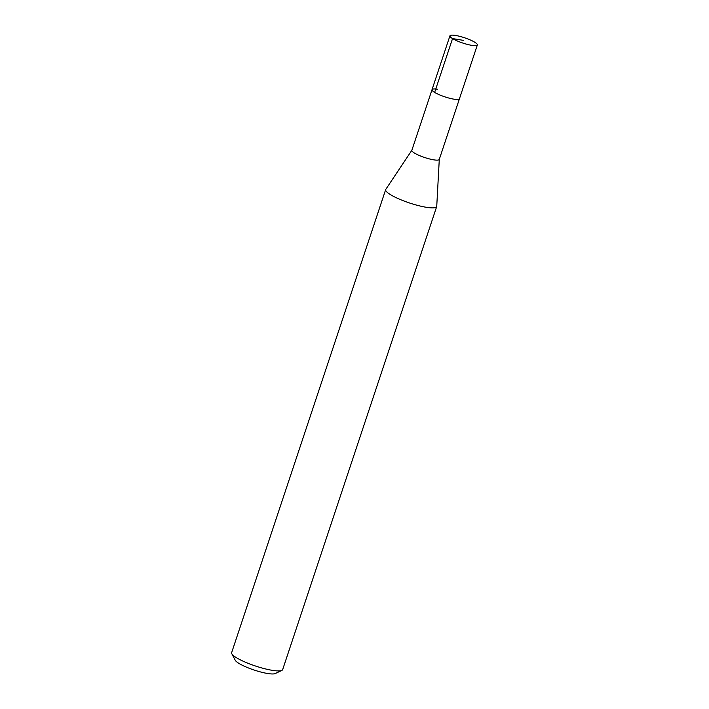 <?xml version="1.0" encoding="UTF-8"?>
<svg xmlns="http://www.w3.org/2000/svg" width="709" height="709" viewBox="0 0 709 709"><rect width="100%" height="100%" fill="white"/><g stroke="black" fill="none" stroke-linecap="round" stroke-linejoin="round"><path stroke-width="1.06" d="M455.541 35.45A14.446 2.783 -161.6 0 1 470.253 39.943A14.446 2.783 -161.6 0 1 477.352 44.959A14.446 2.783 -161.6 0 1 471.742 45.341A14.446 2.783 -161.6 0 1 457.03 40.856A14.446 2.783 -161.6 0 1 449.931 35.84A14.446 2.783 -161.6 0 1 455.541 35.45M453.84 99.154A14.446 2.783 18.4 0 0 459.45 98.773A14.446 2.783 -161.6 0 1 453.84 99.154A14.446 2.783 -161.6 0 1 439.128 94.669A14.446 2.783 -161.6 0 1 432.029 89.653A14.446 2.783 18.4 0 0 439.128 94.669A14.446 2.783 18.4 0 0 453.84 99.154M411.911 150.184A14.446 2.783 18.4 0 0 411.849 150.317A14.446 2.783 18.4 0 0 418.948 155.333A14.446 2.783 18.4 0 0 433.66 159.826A14.446 2.783 18.4 0 0 439.27 159.436L477.352 44.959M411.849 150.317L432.029 89.653A14.446 2.783 -161.6 0 1 437.639 89.263M439.288 159.365L436.744 206.292A26.88 5.176 -161.6 0 1 436.691 206.567A26.88 5.176 -161.6 0 1 426.26 207.285A26.88 5.176 -161.6 0 1 398.892 198.928A26.88 5.176 -161.6 0 1 385.678 189.595A26.88 5.176 -161.6 0 1 385.802 189.347L411.876 150.246M385.678 189.595L231.648 652.635A26.88 5.176 18.4 0 0 231.825 653.76A26.88 5.176 18.4 0 0 272.229 670.324A26.88 5.176 18.4 0 0 281.845 670.404A26.88 5.176 18.4 0 0 282.661 669.606L436.691 206.567M231.825 653.76L235.228 660.239A21.5 4.139 18.4 0 0 267.55 673.488A21.5 4.139 18.4 0 0 275.243 673.55L281.845 670.404M463.642 40.395L452.546 38.578L434.644 92.392M432.029 89.653L449.931 35.84"/></g></svg>
